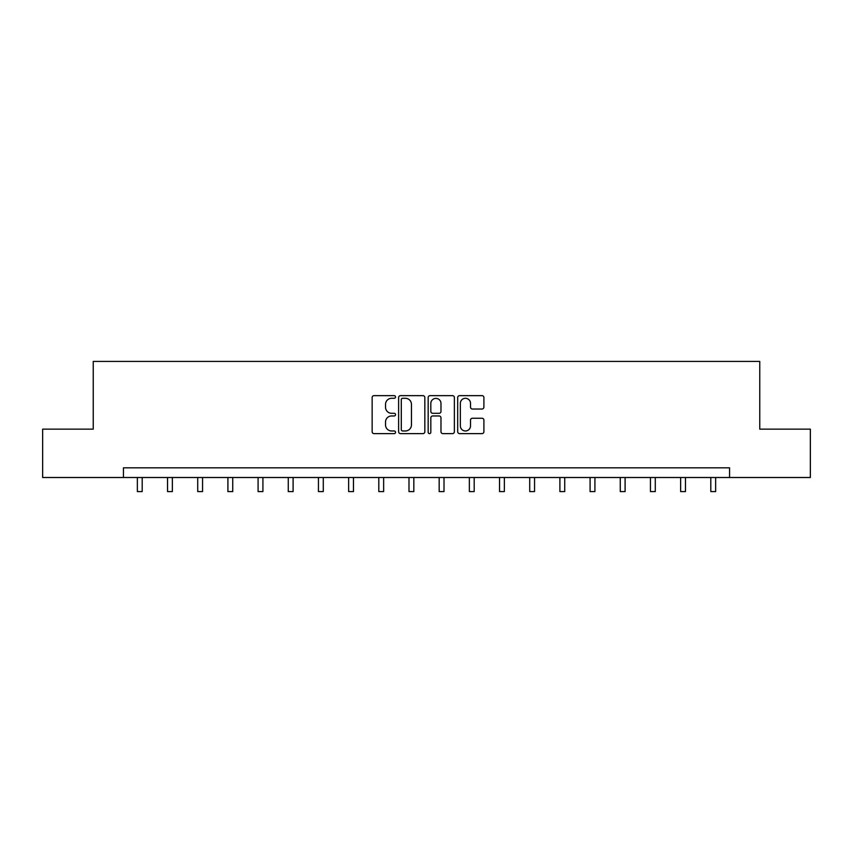 <?xml version="1.0" encoding="UTF-8"?>
<svg xmlns="http://www.w3.org/2000/svg" width="853" height="853" viewBox="0 0 853 853"><rect width="100%" height="100%" fill="white"/><g stroke="black" fill="none" stroke-linecap="round" stroke-linejoin="round"><path stroke-width="1.28" d="M395.547 396.965A1.333 1.333 0 0 0 394.214 395.643L374.041 395.643A1.898 1.898 0 0 0 372.143 397.541L372.143 431.725A1.898 1.898 0 0 0 374.041 433.623L394.214 433.623A1.333 1.333 0 0 0 395.547 432.29A1.333 1.333 0 0 0 394.214 430.968L391.602 430.968A6.078 6.078 0 0 1 385.524 424.89L385.524 422.032A6.078 6.078 0 0 1 391.602 415.955L394.214 415.955A1.333 1.333 0 0 0 395.547 414.633A1.333 1.333 0 0 0 394.214 413.3L391.602 413.3A6.078 6.078 0 0 1 385.524 407.222L385.524 404.375A6.078 6.078 0 0 1 391.602 398.298L394.214 398.298A1.333 1.333 0 0 0 395.547 396.965M481.998 409.024A1.898 1.898 0 0 0 483.896 407.126L483.896 397.541A1.898 1.898 0 0 0 481.998 395.643L459.596 395.643A1.898 1.898 0 0 0 457.688 397.541L457.688 431.725A1.898 1.898 0 0 0 459.596 433.623L481.998 433.623A1.898 1.898 0 0 0 483.896 431.725L483.896 420.134A1.898 1.898 0 0 0 481.998 418.237L472.413 418.237A1.898 1.898 0 0 0 470.515 420.134L470.515 425.882A5.075 5.075 0 0 1 465.429 430.968A5.075 5.075 0 0 1 460.353 425.882L460.353 403.384A5.075 5.075 0 0 1 465.429 398.298A5.075 5.075 0 0 1 470.515 403.384L470.515 407.126A1.898 1.898 0 0 0 472.413 409.024L481.998 409.024M123.429 477.509L42.65 477.509L42.65 429.144L93.244 429.144L93.244 361.427L759.756 361.427L759.756 429.144L810.35 429.144L810.35 477.509L729.571 477.509L729.571 467.839L123.429 467.839L123.429 477.509L729.571 477.509M424.837 397.541A1.898 1.898 0 0 0 422.939 395.643L400.526 395.643A1.898 1.898 0 0 0 398.628 397.541L398.628 431.725A1.898 1.898 0 0 0 400.526 433.623L422.939 433.623A1.898 1.898 0 0 0 424.837 431.725L424.837 397.541M430.061 395.643L452.474 395.643A1.898 1.898 0 0 1 454.372 397.541L454.372 431.725A1.898 1.898 0 0 1 452.474 433.623L442.878 433.623A1.898 1.898 0 0 1 440.98 431.725L440.98 417.863A1.898 1.898 0 0 0 439.082 415.955L432.716 415.955A1.898 1.898 0 0 0 430.818 417.863L430.818 432.29A1.333 1.333 0 0 1 429.496 433.623A1.333 1.333 0 0 1 428.163 432.29L428.163 397.541A1.898 1.898 0 0 1 430.061 395.643M402.616 398.298A1.333 1.333 0 0 0 401.294 399.63L401.294 429.635A1.333 1.333 0 0 0 402.616 430.968L405.378 430.968A6.078 6.078 0 0 0 411.455 424.89L411.455 404.375A6.078 6.078 0 0 0 405.378 398.298L402.616 398.298M440.98 403.469A5.075 5.075 0 0 0 435.904 398.394A5.075 5.075 0 0 0 430.818 403.469L430.818 411.402A1.898 1.898 0 0 0 432.716 413.3L439.082 413.3A1.898 1.898 0 0 0 440.98 411.402L440.98 403.469M137.354 477.509L137.354 491.573L142.195 491.573L142.195 477.509M167.54 477.509L167.54 491.573L172.37 491.573L172.37 477.509M197.715 477.509L197.715 491.573L202.556 491.573L202.556 477.509M227.9 477.509L227.9 491.573L232.741 491.573L232.741 477.509M258.086 477.509L258.086 491.573L262.916 491.573L262.916 477.509M288.261 477.509L288.261 491.573L293.101 491.573L293.101 477.509M318.446 477.509L318.446 491.573L323.287 491.573L323.287 477.509M348.632 477.509L348.632 491.573L353.462 491.573L353.462 477.509M378.807 477.509L378.807 491.573L383.647 491.573L383.647 477.509M408.992 477.509L408.992 491.573L413.822 491.573L413.822 477.509M439.178 477.509L439.178 491.573L444.008 491.573L444.008 477.509M469.353 477.509L469.353 491.573L474.193 491.573L474.193 477.509M499.538 477.509L499.538 491.573L504.368 491.573L504.368 477.509M529.713 477.509L529.713 491.573L534.554 491.573L534.554 477.509M559.899 477.509L559.899 491.573L564.739 491.573L564.739 477.509M590.084 477.509L590.084 491.573L594.914 491.573L594.914 477.509M620.259 477.509L620.259 491.573L625.1 491.573L625.1 477.509M650.444 477.509L650.444 491.573L655.285 491.573L655.285 477.509M680.63 477.509L680.63 491.573L685.46 491.573L685.46 477.509M710.805 477.509L710.805 491.573L715.646 491.573L715.646 477.509"/></g></svg>
